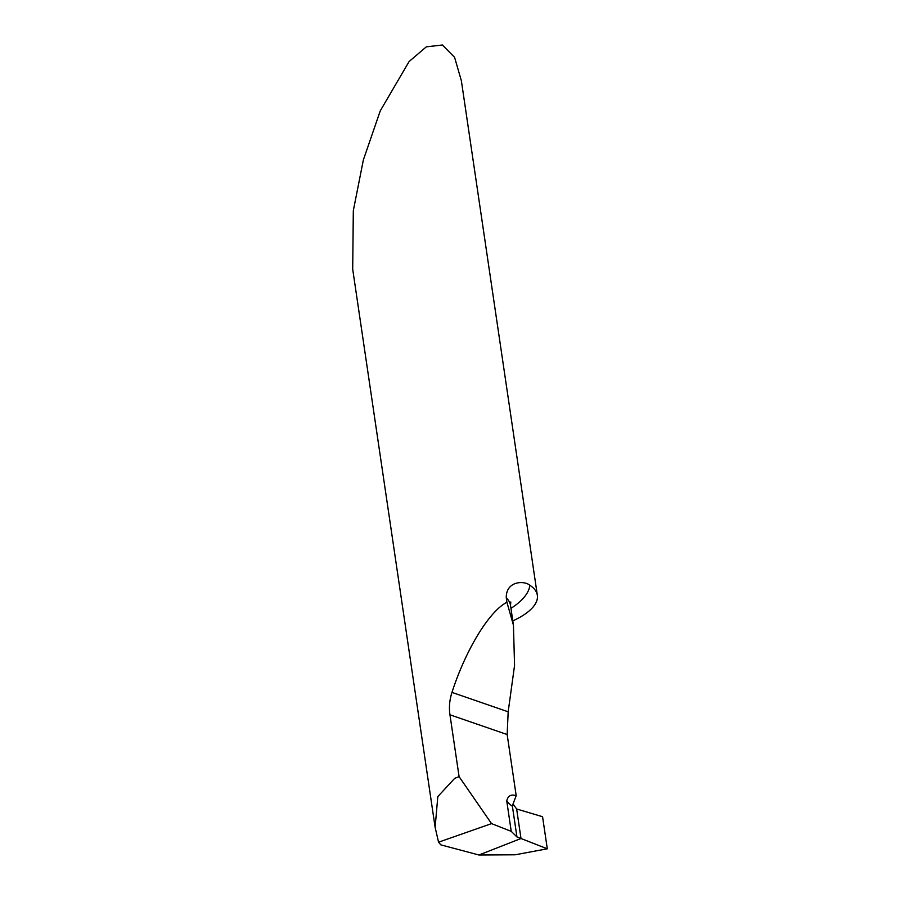 <?xml version="1.0" encoding="UTF-8"?>
<svg xmlns="http://www.w3.org/2000/svg" width="900" height="900" viewBox="0 0 900 900"><rect width="100%" height="100%" fill="white"/><g stroke="black" fill="none" stroke-linecap="round" stroke-linejoin="round"><path stroke-width="1.35" d="M547.301 848.801L516.938 836.921L512.415 806.321L513.045 803.981L516.645 808.988L520.999 838.508L516.645 808.988L542.565 816.727L547.301 848.801L515.115 854.798L478.935 855L520.999 838.508L478.935 855L440.843 844.864L438.559 842.186L435.127 827.381L352.699 269.201L353.317 210.667L363.364 159.919L380.272 110.824L409.095 61.549L426.308 46.845L442.373 45L454.579 57.307L461.374 80.786L537.345 595.271A67.511 26.809 -8.4 0 1 514.238 620.212A67.511 26.809 -8.4 0 1 512.798 620.876M506.925 602.269L513.439 625.196L514.564 665.393L508.174 711.799L451.969 692.393C465.761 649.699 489.24 611.212 506.925 602.269L506.284 597.904C505.777 581.332 523.688 580.14 529.841 585.248A67.511 26.809 -8.4 0 1 537.345 595.271M435.127 827.381L437.805 796.601L454.68 778.365L459.09 776.633L449.955 714.791C448.875 707.423 449.539 699.952 451.969 692.393M508.174 711.799L507.161 734.535L516.195 795.69L513.045 803.981M512.415 806.321A90.022 35.752 -8.4 0 1 506.745 800.899L511.234 831.341L491.535 823.624L459.09 776.633M506.745 800.899C507.926 795.791 511.076 794.048 516.195 795.69M516.938 836.921L511.234 831.341M491.535 823.624L438.559 842.186M542.565 816.727L516.645 808.988L520.999 838.508L547.301 848.801L542.565 816.727M510.952 608.355A90.022 35.752 171.6 0 0 529.841 585.248M510.806 601.988L510.514 605.396A67.511 26.809 171.6 0 0 506.284 597.904M507.161 734.535L449.955 714.791M510.514 605.396L513.439 625.196"/></g></svg>
